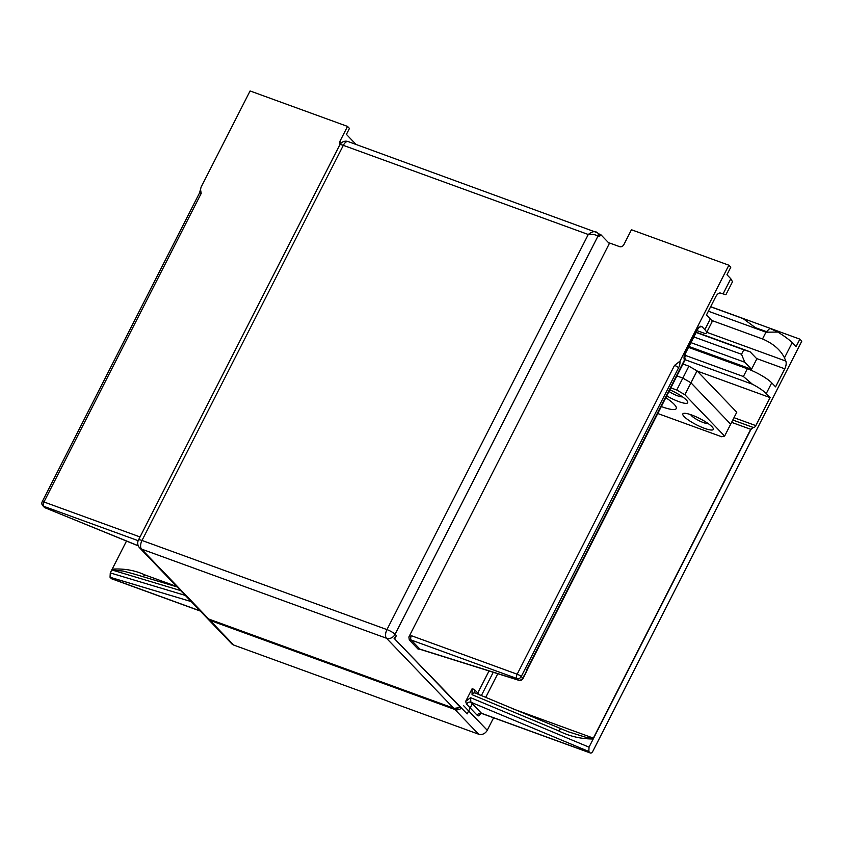 <?xml version="1.0" encoding="UTF-8"?>
<svg xmlns="http://www.w3.org/2000/svg" width="844" height="844" viewBox="0 0 844 844"><rect width="100%" height="100%" fill="white"/><g stroke="black" fill="none" stroke-linecap="round" stroke-linejoin="round"><path stroke-width="1.27" d="M201.22 193.36A3.418 0.707 -153 0 0 199.458 193.139L42.2 501.769A3.418 0.707 27 0 1 43.962 501.98L201.22 193.36L200.492 189.446L201.072 187.178L250.098 90.962L347.517 126.41L349.448 128.415L346.409 134.386L356.073 144.451M347.517 126.41L339.921 141.328A3.418 2.88 136.2 0 0 340.037 144.461M598.491 233.756L600.728 234.569L609.336 243.536M206.791 617.797L139.629 547.861A6.836 5.75 -43.8 0 0 141.528 549.085L208.69 619.021A3.418 1.709 110 0 0 209.038 619.253L206.791 617.797A6.836 5.75 -43.8 0 0 208.69 619.021L453.639 708.179A6.836 5.75 -43.8 0 0 459.98 706.945L394.106 638.338L467.133 713.897L472.323 703.717M477.293 693.958L489.014 670.948L477.767 693.019L479.603 694.928M459.98 706.945L460.159 707.472L453.988 708.411A3.418 1.709 110 0 1 453.639 708.179L386.478 638.233A6.836 5.75 -43.8 0 0 395.087 634.298L597.921 236.214C595.706 234.611 592.488 234.031 588.268 234.495L343.318 145.347L142.003 540.455A6.836 1.414 -153 0 0 138.469 540.012A6.836 6.836 0 0 0 139.629 547.861M596.655 232.216C594.556 230.95 591.76 231.71 588.268 234.495L386.953 629.603A6.836 1.414 27 0 1 395.087 634.298L396.363 635.637A6.836 5.75 136.2 0 1 395.203 637.326A6.836 5.75 136.2 0 1 394.106 638.338M599.124 234.463L598.111 236.415L600.063 235.856L599.124 234.463A3.418 2.88 136.2 0 0 598.881 234.168L597.605 232.828A3.418 2.88 136.2 0 1 597.921 236.214L598.111 236.415M600.063 235.856L600.728 234.569M394.844 638.613L396.363 635.637M526.645 671.244L522.7 678.07A3.418 0.707 27 0 1 522.963 678.608A3.418 3.418 0 0 1 518.891 680.327L518.395 680.042A3.418 2.88 -43.8 0 0 522.7 678.07L521.244 676.55L678.597 367.731A3.418 0.707 -153 0 0 674.525 365.389L517.172 674.208L411.397 635.711L408.865 636.988L609.611 243.009L619.549 246.627A3.418 2.88 -43.8 0 0 623.853 244.654L631.449 229.747L728.868 265.206L730.798 267.21L726.958 274.733L730.798 278.742L723.076 293.891L720.523 293.079A6.836 3.418 110 0 0 715.68 296.866L706.481 314.917L710.331 318.916A20.52 4.241 27 0 1 711.914 322.155L706.449 332.895A20.52 4.241 -153 0 0 704.856 329.656L701.955 326.628L698.21 327.303L685.455 352.349A6.836 3.418 110 0 0 684.431 360.124L527.078 668.944A6.836 3.418 110 0 0 526.15 671.307A3.418 0.707 27 0 1 526.413 671.845A3.418 3.418 0 0 0 526.645 671.244L527.342 669.482A3.418 0.707 27 0 0 527.078 668.944M674.525 365.389L679.937 361.232L728.868 265.206M408.865 636.988L409.308 639.984L418.065 649.11A3.418 2.88 -43.8 0 1 419.932 649.152L418.065 649.11M730.798 278.742L732.497 281.759L725.914 294.683L723.076 293.891M697.049 330.637L705.151 333.58A20.52 4.241 -153 0 0 706.449 332.895M200.323 611.067L111.661 578.794A3.418 1.709 -70 0 1 111.313 578.562L110.047 577.254L191.24 601.603M126.495 541.067L110.269 572.907L110.047 577.254M143.069 576.705L144.778 574.869C134.818 570.291 123.952 568.392 112.178 569.151L112.02 569.995L123.15 571.061L134.217 574.057L177.145 586.928M708.369 311.225L765.972 332.188L777.82 332.061L769.886 328.358L766.5 331.671L755.359 327.62L743.163 318.631L710.627 306.783M710.68 306.688L799.88 339.151L796.04 346.673L792.199 342.675C789.14 339.594 784.35 336.06 777.82 332.061M463.525 705.573L468.652 710.912L470.171 707.926L466.595 704.202A3.418 2.88 136.2 0 1 470.899 702.229L481.523 713.296L590.083 752.806A3.418 1.709 110 0 0 590.441 753.038A3.418 1.709 110 0 0 592.889 751.16L801.8 341.145L799.88 339.151M480.974 713.475L478.917 715.807A6.836 3.418 110 0 1 477.219 715.269A3.418 2.88 -43.8 0 1 481.523 713.296A3.418 1.709 110 0 0 481.871 713.528L481.069 713.412M711.524 320.382L762.522 338.95C773.146 343.54 780.457 349.838 784.477 357.824L785.796 361.063A6.836 3.418 110 0 1 784.762 368.807L775.573 386.858L771.722 382.849A20.52 4.241 -153 0 0 747.33 368.765L743.385 376.519L752.373 384.199L685.022 359.681M590.083 752.806L588.827 751.498L589.038 747.162L750.96 429.396L753.397 427.518A3.418 1.709 110 0 0 755.813 425.619L770.097 397.587L766.257 393.589A20.52 4.241 -153 0 0 752.373 384.199M696.247 332.209L750.094 351.8L756.846 358.837L751.529 369.271L744.777 362.245L741.517 354.28L743.796 349.806L696.121 332.452M688.968 346.504L751.529 369.271M688.525 347.369L747.33 368.765M770.097 397.587L697.249 371.075M753.397 427.518L752.458 427.655M732.814 420.017L753.122 427.412L750.696 429.301A3.418 0.707 27 0 1 750.96 429.396M512.994 708.876L593.343 738.12L587.181 737.709L568.286 731.769L474.539 692.702M593.205 738.996C580.788 738.964 569.246 736.242 558.58 730.82L560.648 728.783M466.595 704.202L465.635 701.427L472.049 688.841L472.07 694.675C473.125 692.945 474.254 692.481 475.457 693.283L475.003 693.008M465.635 701.427L470.551 697.661L470.899 702.229L588.827 751.498M750.094 351.8L743.796 349.806M690.93 342.643L744.777 362.245M743.385 376.519L684.874 355.229M472.049 688.841L474.191 689.284L474.507 692.671M693.842 336.925L741.517 354.28M474.191 689.284L477.767 693.019M233.682 645.048L209.966 620.361A6.836 5.75 136.2 0 1 208.067 619.137L231.783 643.824A6.836 5.75 -43.8 0 0 233.682 645.048L478.632 734.206A6.836 5.75 -43.8 0 0 487.241 730.26L493.592 717.801M461.541 708.063A6.836 5.75 136.2 0 1 454.927 709.509L478.632 734.206M209.966 620.361L454.927 709.509M208.067 619.137A6.836 5.75 136.2 0 1 207.518 618.441M666.749 395.878A17.102 3.534 -153 0 0 678.861 401.649A17.102 3.534 -153 0 0 687.681 401.892A17.102 3.534 -153 0 0 669.841 389.822M661.316 406.544A27.367 5.655 -153 0 0 662.118 406.84A27.367 5.655 -153 0 0 676.244 408.58A27.367 5.655 -153 0 0 665.821 397.703M704.497 428.341A17.102 3.534 -153 0 0 713.317 428.594A17.102 3.534 -153 0 0 691.679 414.995A17.102 3.534 -153 0 0 683.524 413.412A17.102 3.534 -153 0 0 687.881 419.69A17.102 3.534 -153 0 0 704.497 428.341M724.616 436.095L684.885 394.718L690.962 382.796L730.693 424.173L724.616 436.095L721.62 436.738L657.771 413.507M684.885 394.718L676.751 390.023L682.838 378.101L676.909 375.939L682.838 378.101L690.962 382.796L682.838 378.101L688.915 366.169L682.986 364.017M670.832 387.871L676.751 390.023M690.962 382.796L730.693 424.173L736.77 412.241L697.038 370.864L690.962 382.796M688.915 366.169L697.038 370.864M668.997 391.479A9.917 2.047 -153 0 0 675.263 394.876A9.917 2.047 -153 0 0 682.406 396.775M708.042 423.477A9.917 2.047 27 0 1 705.447 423.224A9.917 2.047 27 0 1 696.374 419.257A9.917 2.047 27 0 1 690.772 414.668M341.387 142.858L339.921 141.328M42.2 501.769A3.418 3.418 0 0 0 42.78 505.693L44.236 507.212A3.418 2.88 -43.8 0 0 45.186 507.824L43.73 506.305A3.418 1.709 -70 0 1 43.962 501.98L140.03 536.942M42.78 505.693A3.418 2.88 -43.8 0 0 43.73 506.305L138.173 540.677M138.258 545.762L45.186 507.824L138.3 545.878M597.605 232.828L348.213 141.592A6.836 3.418 -70 0 0 343.318 145.347A6.836 1.414 -153 0 0 339.784 144.915L138.469 540.012M141.528 549.085A6.836 3.418 -70 0 1 142.003 540.455L386.953 629.603A6.836 3.418 -70 0 0 386.478 638.233L141.528 549.085M678.597 367.731A6.836 3.418 110 0 0 679.937 361.232M704.856 329.656L710.331 318.916M411.397 635.711A3.418 1.709 110 0 0 411.165 640.026L419.932 649.152L518.395 680.042L516.939 678.523A3.418 1.709 110 0 1 517.172 674.208A3.418 0.707 27 0 1 521.244 676.55A3.418 2.88 -43.8 0 1 516.939 678.523L411.165 640.026A3.418 2.88 -43.8 0 0 409.308 639.984M527.342 669.482L684.695 360.662A3.418 0.707 -153 0 0 684.431 360.124A3.418 2.606 -22.9 0 0 684.8 357.782L685.718 352.887A3.418 0.707 27 0 0 685.455 352.349M700.815 326.206L698.473 327.841A3.418 0.707 -153 0 0 698.21 327.303M700.404 326.269A6.836 1.414 -153 0 0 701.955 326.628M200.165 610.898L111.313 578.562M110.269 572.907L185.29 595.41M112.02 569.995L180.658 590.589M176.734 586.496L144.778 574.869M706.744 332.293L785.796 361.063M762.522 338.95L765.972 332.188M784.477 357.824L792.199 342.675M771.722 382.849L766.257 393.589M756.572 358.542L784.762 368.807M734.006 417.685L755.813 425.619M593.606 738.215A3.418 0.707 27 0 0 593.343 738.12L750.696 429.301L731.621 422.359M589.038 747.162L470.551 697.661M558.58 730.82L472.07 694.675M470.171 707.926L477.219 715.269M497.781 673.702L485.669 697.461M493.244 672.278L481.333 695.646M468.652 710.912L487.241 730.26M199.458 193.139L200.492 189.446M44.236 507.212A3.418 3.418 0 0 0 45.418 508.004M209.038 619.253L453.988 708.411M348.213 141.592A6.836 6.836 0 0 0 339.784 144.915M522.963 678.608L526.413 671.845M698.473 327.841L685.718 352.887M684.695 360.662A3.418 3.418 0 0 0 684.8 357.782M518.891 680.327L420.217 649.374M481.871 713.528L590.441 753.038"/></g></svg>
